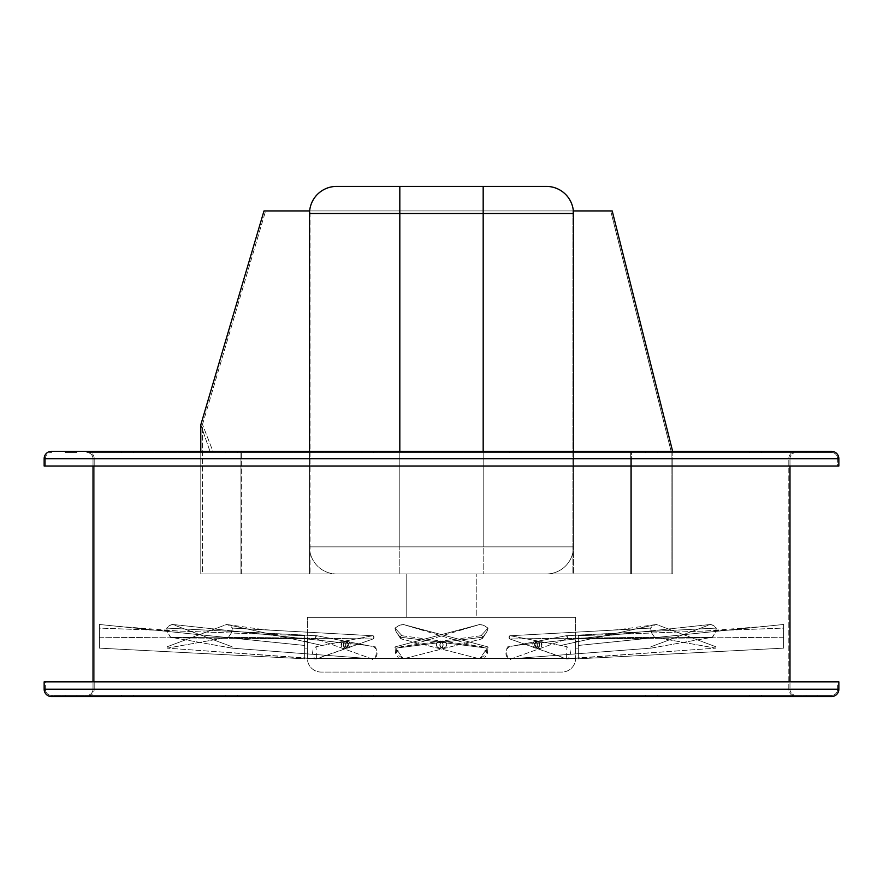 <?xml version="1.0" encoding="UTF-8"?>
<svg xmlns="http://www.w3.org/2000/svg" width="883" height="883" viewBox="0 0 883 883"><rect width="100%" height="100%" fill="white"/><g stroke="black" fill="none" stroke-linecap="round" stroke-linejoin="round"><path stroke-width="0.66" stroke-dasharray="4.42 3.31" d="M575.606 658.376L307.394 658.376A13.687 13.687 0 0 0 321.081 672.062L561.919 672.062A13.687 13.687 0 0 0 575.606 658.376L575.606 617.327L307.394 617.327L307.394 658.376L575.606 658.376L307.394 658.376L307.405 641.312L304.657 641.312L304.657 648.155L307.405 648.155L304.657 648.155L304.657 641.312L307.405 641.312L307.394 647.68L307.394 617.327L575.606 617.327L575.595 648.155L575.595 641.312L578.343 641.312L578.343 648.155L575.595 648.155L578.343 648.155L578.343 641.312L575.584 641.378L575.606 658.376A13.687 13.687 0 0 1 561.919 672.062L321.081 672.062A13.687 13.687 0 0 1 307.394 658.376L575.606 658.376M406.765 573.95L406.765 617.327L476.235 617.327L476.235 573.95L406.765 573.95L476.235 573.95L476.235 617.327L307.394 617.327L476.235 617.327L406.765 617.327L406.765 573.95L476.235 573.95L406.765 573.95M537.085 641.378L538.873 641.886L539.866 644.06L539.226 647.151L537.548 648.155L535.849 647.151L535.131 644.733L535.849 642.316L537.085 641.378M347.438 641.378L349.293 641.886L350.352 644.06L349.977 646.632L347.913 648.155L346.202 647.151L345.54 645.396L345.904 642.835L347.438 641.378M442.582 641.378L445.142 641.886L446.599 644.06L446.092 646.632L443.917 648.089L440.827 647.151L439.822 644.733L440.827 642.316L443.244 641.312A3.422 3.422 0 0 1 446.666 644.733A3.422 3.422 0 0 1 443.244 648.155L445.661 647.151L446.666 644.733L445.661 642.316L443.244 641.312L440.827 642.316L439.822 644.733L440.827 647.151L443.244 648.155A3.422 3.422 0 0 1 439.822 644.733A3.422 3.422 0 0 1 443.244 641.312L445.142 641.886L446.599 644.06L446.092 646.632L443.917 648.089L441.345 647.581L439.889 645.396L440.396 642.835L442.582 641.378M343.509 648.155L345.452 648.155L343.774 647.151L343.09 644.733L343.774 642.316L345.452 641.312L343.509 641.312A3.422 2.417 90 0 0 341.081 644.733A3.422 2.417 90 0 0 343.509 648.155A3.422 2.417 90 0 0 345.926 644.733A3.422 2.417 90 0 0 343.509 641.312L346.368 641.577L347.869 644.733L346.368 647.89L343.509 648.155L345.518 646.632L345.739 643.42L343.973 641.378L342.163 641.886L341.268 646.047L343.509 648.155M439.756 641.312A3.422 3.422 0 0 0 436.334 644.733A3.422 3.422 0 0 0 439.756 648.155L437.339 647.151L436.334 644.733L437.339 642.316L439.756 641.312L442.173 642.316L443.178 644.733L442.173 647.151L439.756 648.155A3.422 3.422 0 0 0 443.178 644.733A3.422 3.422 0 0 0 439.756 641.312L437.339 642.316L436.334 644.733L437.339 647.151L439.756 648.155L441.655 647.581L442.913 646.047L443.111 644.06L442.173 642.316L440.418 641.378L438.443 641.577L436.908 642.835L436.334 644.733L436.908 646.632L438.443 647.89L440.429 648.089L442.173 647.151L443.111 645.396L442.913 643.42L441.655 641.886L439.756 641.312M537.03 648.155L533.718 647.581L532.604 644.733L533.707 641.886L537.03 641.312A3.422 2.417 -90 0 0 534.612 644.733A3.422 2.417 -90 0 0 537.03 648.155A3.422 2.417 -90 0 0 539.447 644.733A3.422 2.417 -90 0 0 537.03 641.312L535.087 641.312L536.798 642.316L537.504 644.733L536.798 647.151L535.087 648.155L538.376 647.581L539.447 644.733L537.957 641.577L536.555 641.378L535.319 642.316L534.789 646.047L537.03 648.155M539.491 648.155L537.548 648.155L539.226 647.151L539.91 644.733L539.226 642.316L537.548 641.312L539.491 641.312A3.422 2.417 -90 0 1 541.919 644.733A3.422 2.417 -90 0 1 539.491 648.155A3.422 2.417 -90 0 1 537.074 644.733A3.422 2.417 -90 0 1 539.491 641.312L536.632 641.577L535.131 644.733L536.632 647.89L539.491 648.155L537.482 646.632L537.261 643.42L539.027 641.378L540.837 641.886L541.732 646.047L539.491 648.155M345.97 648.155L349.282 647.581L350.396 644.733L349.293 641.886L345.97 641.312A3.422 2.417 90 0 1 348.388 644.733A3.422 2.417 90 0 1 345.97 648.155A3.422 2.417 90 0 1 343.553 644.733A3.422 2.417 90 0 1 345.97 641.312L347.913 641.312L346.202 642.316L345.496 644.733L346.202 647.151L347.913 648.155L344.624 647.581L343.553 644.733L345.043 641.577L346.445 641.378L347.681 642.316L348.211 646.047L345.97 648.155M749.678 451.312L761.455 451.312L761.455 452.493L749.678 452.493L749.678 451.312L761.455 451.312L761.455 452.493L749.678 452.493L749.678 451.312L751.411 451.312L749.678 451.312L749.678 452.493L761.455 452.493L750.131 452.493L761.455 452.493L761.455 451.312L749.678 451.312L749.678 452.493L761.455 452.493L761.455 451.312L749.678 451.312M749.678 695.407L761.455 695.407L761.455 696.588L749.678 696.588L749.678 695.407L761.455 695.407L761.455 696.588L749.678 696.588L749.678 695.407L751.411 695.407L749.678 695.407L749.678 696.588L761.455 696.588L749.678 696.588L761.455 696.588L749.678 696.588L761.455 696.588L761.455 695.407L749.678 695.407L749.678 696.588L761.455 696.588L761.455 695.407L749.678 695.407M645.473 451.312L657.239 451.312L657.239 452.493L645.473 452.493L645.473 451.312L657.239 451.312L657.239 452.493L645.473 452.493L645.473 451.312L647.195 451.312L645.473 451.312L645.473 452.493L657.239 452.493L645.915 452.493L657.239 452.493L657.239 451.312L645.473 451.312L645.473 452.493L657.239 452.493L657.239 451.312L645.473 451.312M645.473 695.407L657.239 695.407L657.239 696.588L645.473 696.588L645.473 695.407L657.239 695.407L657.239 696.588L645.473 696.588L645.473 695.407L647.195 695.407L645.473 695.407L645.473 696.588L657.239 696.588L645.473 696.588L657.239 696.588L645.473 696.588L657.239 696.588L657.239 695.407L645.473 695.407L645.473 696.588L657.239 696.588L657.239 695.407L645.473 695.407M509.303 451.312L521.08 451.312L521.08 452.493L509.303 452.493L509.303 451.312L521.08 451.312L521.08 452.493L509.303 452.493L509.303 451.312L511.025 451.312L509.303 451.312L509.303 452.493L521.08 452.493L509.756 452.493L521.08 452.493L521.08 451.312L509.303 451.312L509.303 452.493L521.08 452.493L521.08 451.312L509.303 451.312M509.303 695.407L521.08 695.407L521.08 696.588L509.303 696.588L509.303 695.407L521.08 695.407L521.08 696.588L509.303 696.588L509.303 695.407L511.025 695.407L509.303 695.407L509.303 696.588L521.08 696.588L509.303 696.588L521.08 696.588L509.303 696.588L521.08 696.588L521.08 695.407L509.303 695.407L509.303 696.588L521.08 696.588L521.08 695.407L509.303 695.407M361.92 451.312L373.697 451.312L373.697 452.493L361.92 452.493L361.92 451.312L373.697 451.312L373.697 452.493L361.92 452.493L361.92 451.312L363.641 451.312L361.92 451.312L361.92 452.493L373.697 452.493L362.372 452.493L373.697 452.493L373.697 451.312L361.92 451.312L361.92 452.493L373.697 452.493L373.697 451.312L361.92 451.312M361.92 695.407L373.697 695.407L373.697 696.588L361.92 696.588L361.92 695.407L373.697 695.407L373.697 696.588L361.92 696.588L361.92 695.407L363.641 695.407L361.92 695.407L361.92 696.588L373.697 696.588L361.92 696.588L373.697 696.588L361.92 696.588L373.697 696.588L373.697 695.407L361.92 695.407L361.92 696.588L373.697 696.588L373.697 695.407L361.92 695.407M225.761 451.312L237.527 451.312L237.527 452.493L225.761 452.493L225.761 451.312L237.527 451.312L237.527 452.493L225.761 452.493L225.761 451.312L227.483 451.312L225.761 451.312L225.761 452.493L237.527 452.493L226.203 452.493L237.527 452.493L237.527 451.312L225.761 451.312L225.761 452.493L237.527 452.493L237.527 451.312L225.761 451.312M225.761 695.407L237.527 695.407L237.527 696.588L225.761 696.588L225.761 695.407L237.527 695.407L237.527 696.588L225.761 696.588L225.761 695.407L227.483 695.407L225.761 695.407L225.761 696.588L237.527 696.588L225.761 696.588L237.527 696.588L225.761 696.588L237.527 696.588L237.527 695.407L225.761 695.407L225.761 696.588L237.527 696.588L237.527 695.407L225.761 695.407M121.545 451.312L133.322 451.312L133.322 452.493L121.545 452.493L121.545 451.312L133.322 451.312L133.322 452.493L121.545 452.493L121.545 451.312L123.267 451.312L121.545 451.312L121.545 452.493L133.322 452.493L121.997 452.493L133.322 452.493L133.322 451.312L121.545 451.312L121.545 452.493L133.322 452.493L133.322 451.312L121.545 451.312M121.545 695.407L133.322 695.407L133.322 696.588L121.545 696.588L121.545 695.407L133.322 695.407L133.322 696.588L121.545 696.588L121.545 695.407L123.267 695.407L121.545 695.407L121.545 696.588L133.322 696.588L121.545 696.588L133.322 696.588L121.545 696.588L133.322 696.588L133.322 695.407L121.545 695.407L121.545 696.588L133.322 696.588L133.322 695.407L121.545 695.407M65.143 451.312L76.92 451.312L76.92 452.493L65.143 452.493L65.143 451.312L76.92 451.312L76.92 452.493L65.143 452.493L65.143 451.312L66.865 451.312L65.143 451.312L65.143 452.493L76.92 452.493L65.596 452.493L76.92 452.493L76.92 451.312L65.143 451.312L65.143 452.493L76.92 452.493L76.92 451.312L65.143 451.312M65.143 695.407L76.92 695.407L76.92 696.588L65.143 696.588L65.143 695.407L76.92 695.407L76.92 696.588L65.143 696.588L65.143 695.407L66.865 695.407L65.143 695.407L65.143 696.588L76.92 696.588L65.143 696.588L76.92 696.588L65.143 696.588L76.92 696.588L76.92 695.407L65.143 695.407L65.143 696.588L76.92 696.588L76.92 695.407L65.143 695.407M806.08 451.312L817.857 451.312L817.857 452.493L806.08 452.493L806.08 451.312L817.857 451.312L817.857 452.493L806.08 452.493L806.08 451.312L807.813 451.312L806.08 451.312L806.08 452.493L817.857 452.493L806.532 452.493L817.857 452.493L817.857 451.312L806.08 451.312L806.08 452.493L817.857 452.493L817.857 451.312L806.08 451.312M806.08 695.407L817.857 695.407L817.857 696.588L806.08 696.588L806.08 695.407L817.857 695.407L817.857 696.588L806.08 696.588L806.08 695.407L807.813 695.407L806.08 695.407L806.08 696.588L817.857 696.588L806.08 696.588L817.857 696.588L806.08 696.588L817.857 696.588L817.857 695.407L806.08 695.407L806.08 696.588L817.857 696.588L817.857 695.407L806.08 695.407M45.331 681.875L837.669 681.875L837.669 689.226L45.331 689.226L45.331 681.875L47.24 681.875L45.331 681.875L45.331 689.226L837.669 689.226A6.181 6.181 0 0 1 831.488 695.407L51.512 695.407A6.181 6.181 0 0 1 45.331 689.226A6.181 6.181 0 0 0 51.512 695.407L831.488 695.407A6.181 6.181 0 0 0 837.669 689.226L45.331 689.226L837.669 689.226L837.669 681.875L441.5 681.875L838.85 681.875L45.331 681.875M796.168 695.407A6.181 6.181 0 0 1 789.987 689.226L93.013 689.226A6.181 6.181 0 0 1 86.832 695.407L796.168 695.407L86.832 695.407A6.181 6.181 0 0 0 93.013 689.226L789.987 689.226L789.987 681.875L789.987 689.226L93.013 689.226L93.013 681.875L93.013 689.226L789.987 689.226A6.181 6.181 0 0 0 796.168 695.407L86.832 695.407L796.168 695.407M789.987 466.025L789.987 458.674L93.013 458.674L93.013 466.025L93.013 458.674L789.987 458.674A6.181 6.181 0 0 1 796.168 452.493L86.832 452.493A6.181 6.181 0 0 1 93.013 458.674A6.181 6.181 0 0 0 86.832 452.493L831.488 452.493A6.181 6.181 0 0 1 837.669 458.674L45.331 458.674A6.181 6.181 0 0 1 51.512 452.493A6.181 6.181 0 0 0 45.331 458.674L837.669 458.674L837.669 466.025L45.331 466.025L45.331 458.674L45.331 466.025L441.5 466.025L44.15 466.025L838.85 466.025L45.331 466.025L837.669 466.025L837.669 458.674L45.331 458.674L837.669 458.674A6.181 6.181 0 0 0 831.488 452.493L796.168 452.493A6.181 6.181 0 0 0 789.987 458.674L93.013 458.674L789.987 458.674L789.987 466.025M788.817 458.674L94.183 458.674A7.362 7.362 0 0 0 86.832 451.312L796.168 451.312A7.362 7.362 0 0 0 788.817 458.674L788.817 689.226L94.183 689.226L94.183 458.674L200.794 458.674L200.794 573.95L240.949 573.95L240.949 458.674L631.433 458.674L631.433 573.95L672.791 573.95L672.791 458.674L788.817 458.674L94.183 458.674L94.183 689.226L788.817 689.226A7.362 7.362 0 0 0 796.168 696.588L86.832 696.588A7.362 7.362 0 0 0 94.183 689.226A7.362 7.362 0 0 1 86.832 696.588L796.168 696.588A7.362 7.362 0 0 1 788.817 689.226L94.183 689.226L788.817 689.226L788.817 458.674A7.362 7.362 0 0 1 796.168 451.312L86.832 451.312A7.362 7.362 0 0 1 94.183 458.674L788.817 458.674M838.85 689.226L44.15 689.226L838.85 689.226M51.512 451.312L831.488 451.312L51.512 451.312M796.168 451.312L86.832 451.312L796.168 451.312M838.85 458.674L44.15 458.674L838.85 458.674M831.488 452.493L479.723 452.493L831.488 452.493M672.791 451.312L672.791 458.674L631.433 458.674L631.433 451.312L672.791 451.312L630.716 451.312L631.433 451.312L631.433 573.95L630.716 573.95L630.716 451.312L630.716 573.95L671.135 573.95L671.135 451.312L671.135 573.95L572.901 573.95L572.901 210.938L610.716 210.938L671.135 451.312L630.716 451.312L672.791 451.312L671.135 451.312L610.716 210.938L612.206 210.938L572.901 210.938L572.901 573.95L310.043 573.95L310.043 210.938L572.901 210.938L310.043 210.938L310.043 573.95L202.494 573.95L202.494 424.491L265.595 210.938L310.043 210.938L263.995 210.938L265.595 210.938L202.494 424.491L202.494 573.95L241.699 573.95L241.699 451.312L212.935 451.312L202.494 424.491L212.935 451.312L209.966 451.312L240.949 451.312L240.949 458.674L200.794 458.674L200.794 451.312L200.794 573.95L309.525 573.95L309.525 213.487L399.822 213.487L399.822 546.875L309.525 546.875L309.525 213.487A27.075 27.075 0 0 1 336.6 186.412L336.6 186.412A27.075 27.075 0 0 0 309.525 213.487L309.525 573.95L672.791 573.95L672.791 451.312M200.794 424.855L209.966 451.312L241.699 451.312L241.699 573.95L240.949 573.95L240.949 451.312L241.699 451.312L209.966 451.312L200.794 424.855M99.393 646.798L99.393 624.469L99.393 648.144L99.393 624.469L304.657 645.462L304.657 658.917L304.657 635.738L304.657 658.806L304.657 638.961L99.393 637.228L99.393 648.144L304.657 658.806L99.393 648.144L99.393 646.798M304.657 648.155L304.657 647.151L304.657 648.155M304.657 638.961L304.657 635.727L99.393 628.1L99.393 637.228L304.657 638.961M99.393 648.144L304.657 658.806M304.657 635.738L304.657 645.462L99.393 624.469L99.393 628.1L304.657 635.738M395.474 646.798L479.756 624.469L484.171 625.639L488.023 628.1L486.08 633.177L482.427 637.228L395.727 648.144L394.977 647.592L395.474 646.798L479.756 624.469L409.701 645.462L398.619 647.493L396.776 649.193L395.727 653.983L398.498 658.034L403.343 658.806L481.588 638.961L482.802 637.669L482.571 636.477L480.959 635.738L400.981 646.654L395.661 653.519L403.343 658.806L481.588 638.961L482.427 637.228L395.727 648.144L403.343 658.806L395.727 648.144A0.684 0.684 0 0 1 394.966 647.526A0.684 0.684 0 0 1 395.474 646.798M481.588 638.961A1.645 1.645 0 0 0 482.571 636.488A1.645 1.645 0 0 0 480.959 635.738L488.023 628.1A14.901 14.901 0 0 1 482.427 637.228L481.588 638.961M480.959 635.738L409.701 645.462L479.756 624.469A14.901 14.901 0 0 1 488.023 628.1L480.959 635.738M167.053 646.798L226.644 624.469L229.768 625.639L232.494 628.1L231.114 633.177L228.542 637.228L167.229 648.144L167.053 646.798L226.644 624.469L322.262 645.462L316.081 646.654L313.112 649.193L312.372 653.983L314.326 658.034L315.982 658.917L373.09 638.961L373.939 637.051L372.637 635.738L316.081 646.654L316.445 658.994L373.09 638.961L228.542 637.228L167.229 648.144L317.759 658.806L167.229 648.144L167.053 646.798M373.09 638.961A1.645 1.159 -90 0 0 372.637 635.738L232.494 628.1A14.901 10.541 90 0 1 228.542 637.228L373.09 638.961M372.637 635.738L322.262 645.462L226.644 624.469A14.901 10.541 90 0 1 227.052 624.546A14.901 10.541 90 0 1 232.494 628.1L372.637 635.738M650.859 646.798L710.451 624.469L713.574 625.639L716.301 628.1L714.921 633.177L712.349 637.228L651.036 648.144L650.859 646.798L710.451 624.469L515.782 645.462L509.612 646.654L506.632 649.193L505.893 653.983L506.577 656.29L507.857 658.034L511.279 658.806L566.61 638.961L567.46 637.051L566.169 635.738L509.612 646.654C504.193 644.204 506.908 663.95 511.279 658.806L566.61 638.961L712.349 637.228L651.036 648.144L511.279 658.806L651.036 648.144L650.859 646.798M566.61 638.961A1.645 1.159 90 0 0 566.169 635.738L716.301 628.1A14.901 10.541 -90 0 1 712.349 637.228L566.61 638.961M651.003 648.144L511.279 658.806M566.169 635.738L515.782 645.462L710.451 624.469A14.901 10.541 -90 0 1 716.301 628.1L566.169 635.738M783.607 646.798L783.607 624.469L783.607 648.144L783.607 624.469L578.343 645.462L578.343 658.917L578.343 635.738L578.343 658.806L578.343 638.961L783.607 637.228L783.607 648.144L578.343 658.806L783.607 648.144L783.607 646.798M578.343 648.155L578.343 647.151L578.343 648.155M578.343 638.961L578.343 635.727L783.607 628.1L783.607 637.228L578.343 638.961M783.607 648.144L578.343 658.806M578.343 635.738L578.343 645.462L783.607 624.469L783.607 628.1L578.343 635.738M715.947 646.798L656.356 624.469L653.232 625.639L650.506 628.1L651.886 633.177L654.458 637.228L715.771 648.144L715.947 646.798L656.356 624.469L560.738 645.462L566.919 646.654L569.888 649.193L570.628 653.983L568.674 658.034L567.018 658.917L509.91 638.961L509.061 637.051L510.363 635.738L566.919 646.654L566.555 658.994L509.91 638.961L654.458 637.228L715.771 648.144L565.241 658.806L715.771 648.144L715.947 646.798M509.91 638.961A1.645 1.159 90 0 1 510.363 635.738L650.506 628.1A14.901 10.541 -90 0 0 654.458 637.228L509.91 638.961M510.363 635.738L560.738 645.462L656.356 624.469A14.901 10.541 -90 0 0 655.948 624.546A14.901 10.541 -90 0 0 650.506 628.1L510.363 635.738M487.526 646.798L403.244 624.469L398.829 625.639L394.977 628.1L396.92 633.177L400.573 637.228L487.273 648.144L488.023 647.592L487.526 646.798L403.244 624.469L473.299 645.462L484.381 647.493L486.224 649.193L487.273 653.983L484.502 658.034L479.657 658.806L401.412 638.961L400.198 637.669L400.429 636.477L402.041 635.738L482.019 646.654L487.339 653.519L479.657 658.806L401.412 638.961L400.573 637.228L487.273 648.144L479.657 658.806L487.273 648.144A0.684 0.684 0 0 0 488.034 647.526A0.684 0.684 0 0 0 487.526 646.798M401.412 638.961A1.645 1.645 0 0 1 400.429 636.488A1.645 1.645 0 0 1 402.041 635.738L394.977 628.1A14.901 14.901 0 0 0 400.573 637.228L401.412 638.961M402.041 635.738L473.299 645.462L403.244 624.469A14.901 14.901 0 0 0 394.977 628.1L402.041 635.738M232.141 646.798L172.549 624.469L169.426 625.639L166.699 628.1L168.079 633.177L170.651 637.228L231.964 648.144L232.141 646.798L172.549 624.469L367.218 645.462L373.388 646.654L376.368 649.193L377.107 653.983L376.423 656.29L375.143 658.034L371.721 658.806L316.39 638.961L315.54 637.051L316.831 635.738L373.388 646.654C378.807 644.204 376.092 663.95 371.721 658.806L316.39 638.961L170.651 637.228L231.964 648.144L371.721 658.806L231.964 648.144L232.141 646.798M316.39 638.961A1.645 1.159 -90 0 1 316.831 635.738L166.699 628.1A14.901 10.541 90 0 0 170.651 637.228L316.39 638.961M231.997 648.144L371.721 658.806M316.831 635.738L367.218 645.462L172.549 624.469A14.901 10.541 90 0 0 166.699 628.1L316.831 635.738M535.562 641.378L533.707 641.886L532.648 644.06L533.023 646.632L535.087 648.155L536.798 647.151L537.46 645.396L537.096 642.835L535.562 641.378M345.915 641.378L344.127 641.886L343.134 644.06L343.774 647.151L345.452 648.155L347.151 647.151L347.869 644.733L347.151 642.316L345.915 641.378M575.606 617.327L454.646 617.327L575.606 617.327M545.186 186.412L483.178 186.412L483.178 546.875L309.525 546.875L309.525 451.312L309.525 546.875L483.178 546.875L399.822 546.875L399.822 573.95L483.178 573.95L483.178 546.875L573.475 546.875A27.075 27.075 0 0 1 546.4 573.95L483.178 573.95L483.178 546.875L483.178 573.95L546.4 573.95A27.075 27.075 0 0 0 573.475 546.875A27.075 27.075 0 0 1 546.4 573.95L399.822 573.95L546.4 573.95A27.075 27.075 0 0 0 573.475 546.875L483.178 546.875L483.178 451.312L483.178 546.875L573.475 546.875L573.475 213.487L573.475 573.95L573.475 213.487A27.075 27.075 0 0 0 546.4 186.412L546.4 186.412A27.075 27.075 0 0 1 573.475 213.487L483.178 213.487L573.475 213.487L573.475 546.875L483.178 546.875L483.178 186.412L336.909 186.412M573.475 546.875L573.475 451.312L573.475 546.875M399.822 546.875L399.822 213.487L309.525 213.487L309.525 546.875A27.075 27.075 0 0 0 336.6 573.95L399.822 573.95L399.822 546.875L309.525 546.875A27.075 27.075 0 0 0 336.6 573.95A27.075 27.075 0 0 1 309.525 546.875A27.075 27.075 0 0 0 336.6 573.95L483.178 573.95L483.178 546.875L399.822 546.875M393.63 573.95L336.909 573.95L393.63 573.95M336.6 186.412L399.822 186.412L399.822 213.487L399.822 186.412L546.4 186.412M483.178 213.487L399.822 213.487L483.178 213.487M573.354 210.938L309.646 210.938L573.354 210.938M631.433 573.95L200.794 573.95L631.433 573.95M304.657 635.727L292.141 635.274M118.145 626.389L178.576 631.047M482.56 638.254L485.319 634.303M395.661 653.519L394.966 647.537M372.847 635.727L361.931 635.153M316.445 658.994L167.141 648.144M227.052 624.546L263.233 629.568L277.196 630.539M566.279 635.727L573.067 635.385M655.727 630.374L645.716 631.687M578.343 635.727L590.859 635.274M764.855 626.389L704.424 631.047M510.153 635.727L521.069 635.153M566.555 658.994L715.859 648.144M655.948 624.546L619.767 629.568L605.804 630.539M400.441 638.254L397.681 634.303M487.339 653.519L488.034 647.537M316.721 635.727L309.933 635.385M227.273 630.374L237.284 631.687"/><path stroke-width="1.32" d="M789.987 681.875L789.987 466.025L789.987 681.875M93.013 466.025L93.013 681.875L93.013 466.025M838.85 466.025L838.85 458.674L44.15 458.674L44.15 466.025L838.85 466.025L838.85 458.674A7.362 7.362 0 0 0 831.488 451.312L51.512 451.312A7.362 7.362 0 0 0 44.15 458.674L838.85 458.674A7.362 7.362 0 0 0 831.488 451.312L51.512 451.312A7.362 7.362 0 0 0 44.15 458.674L44.15 466.025L838.85 466.025M838.85 689.226L44.15 689.226A7.362 7.362 0 0 0 51.512 696.588L831.488 696.588A7.362 7.362 0 0 0 838.85 689.226L838.85 681.875L44.15 681.875L44.15 689.226L838.85 689.226A7.362 7.362 0 0 1 831.488 696.588L51.512 696.588A7.362 7.362 0 0 1 44.15 689.226L44.15 681.875L838.85 681.875L838.85 689.226M200.794 451.312L200.794 424.855L200.794 451.312M336.909 186.412L399.822 186.412L399.822 451.312L399.822 213.487L573.475 213.487L573.475 451.312L573.475 213.487L483.178 213.487L483.178 451.312L483.178 186.412L545.186 186.412M336.6 186.412A27.075 27.075 0 0 0 309.525 213.487A27.075 27.075 0 0 1 336.6 186.412L399.822 186.412L399.822 213.487L309.525 213.487L309.525 451.312L309.525 213.487L483.178 213.487L483.178 186.412L399.822 186.412L546.4 186.412A27.075 27.075 0 0 1 573.475 213.487A27.075 27.075 0 0 0 546.4 186.412M672.625 451.312L612.206 210.938L573.475 210.938L573.475 213.487L573.354 210.938L612.206 210.938L672.625 451.312M263.995 210.938L200.794 424.855L263.995 210.938L309.525 210.938L309.525 213.487L309.525 210.938L263.995 210.938"/></g></svg>
